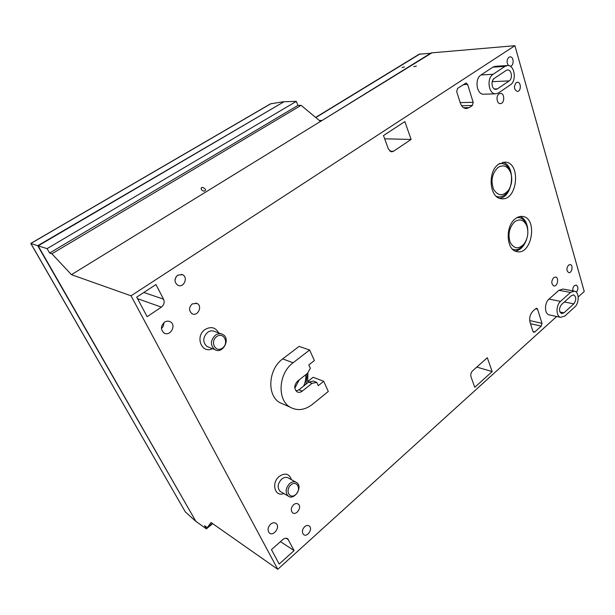 <?xml version="1.0" encoding="UTF-8"?>
<svg xmlns="http://www.w3.org/2000/svg" width="615" height="615" viewBox="0 0 615 615"><rect width="100%" height="100%" fill="white"/><g stroke="black" fill="none" stroke-linecap="round" stroke-linejoin="round"><path stroke-width="0.92" d="M49.6 253.034L297.952 105.411L301.104 105.334L51.906 253.78L49.6 253.034L47.101 248.637L38.153 245.846L195.831 521.289L206.402 528.877L204.595 525.702L207.301 527.632L212.336 523.419M206.402 528.877L212.652 523.642M47.101 248.637L296.338 101.36L297.952 105.411M207.301 527.632L211.022 522.496L277.772 569.305L131.049 295.815L514.901 45.694L584.25 291.487L578.192 296.983M296.338 101.36L284.03 101.729L38.153 245.846M514.901 45.694L431.953 52.836L320.461 121.447L301.104 105.334M320.461 121.447L71.455 274.674L51.906 253.78M201.52 187.567L202.758 187.398C206.063 189.12 206.463 190.389 203.965 191.188C201.443 190.212 200.628 189.005 201.52 187.567M416.363 66.074L413.803 66.689L416.363 66.074M556.675 316.487L277.772 569.305M568.521 265.134L570.251 264.565C573.526 265.027 571.927 273.46 568.737 272.591C566.392 270.838 566.323 268.355 568.521 265.134M516.208 82.671L517.384 82.256C521.305 81.864 521.289 91.512 517.376 91.427C513.909 89.575 513.525 86.654 516.208 82.671M293.563 504.731C295.285 503.354 296.861 503.155 298.283 504.123C302.334 507.014 296.153 516.131 292.463 512.672C290.603 510.273 290.972 507.629 293.563 504.731M192.241 303.902L196.954 303.41C202.973 305.978 197.638 317.063 192.003 313.673C188.69 310.667 188.767 307.415 192.241 303.902M307.9 372.598L307.715 381.569L308.861 382.015M290.103 407.153C276.827 399.858 278.541 373.144 293.101 362.758L309.629 350.004L299.075 346.399L282.685 358.914C268.255 369.1 266.61 395.391 279.794 402.625L290.103 407.153C297.329 411.127 304.756 410.213 312.382 404.401L328.302 391.471L323.713 381.292L313.127 377.272L307.715 381.569M279.794 402.625L284.03 404.486M499.042 93.88L500.433 93.403C504.884 93.034 504.784 103.781 500.349 103.612C496.789 103.943 495.698 95.886 499.042 93.88M270.638 524.165C272.722 522.527 274.582 522.327 276.22 523.565C280.563 527.063 273.252 536.918 269.27 532.898C267.31 530.222 267.763 527.316 270.638 524.165M164.505 322.199C166.504 320.93 168.456 320.807 170.363 321.814C176.836 325.258 170.032 337.066 163.936 332.915C160.477 329.525 160.661 325.958 164.505 322.199M553.623 277.68L555.645 277.034C559.327 277.626 557.413 286.997 553.823 285.944C551.232 283.984 551.163 281.224 553.623 277.68M304.64 526.694C306.378 525.279 307.938 525.072 309.33 526.071C313.158 528.946 307.054 537.833 303.526 534.489C301.742 532.16 302.111 529.561 304.64 526.694M572.896 290.857C572.58 288.758 573.08 287.013 574.395 285.629L576.17 285.045C578.392 286.713 578.469 289.135 576.378 292.31M508.613 65.613C506.468 62.669 506.568 59.886 508.92 57.249L509.996 56.864C513.986 56.319 514.248 66.136 510.258 66.189L510.15 66.197M177.735 275.143L182.386 274.659C188.613 277.088 183.777 288.374 177.827 285.275C174.107 282.239 174.076 278.856 177.735 275.143M515.385 218.717C517.745 216.887 520.152 216.134 522.619 216.457C538.033 217.956 531.983 255.31 516.969 251.604C506.23 250.397 504.953 226.159 515.385 218.717M498.588 164.182L505.092 162.091C521.466 162.506 517.415 201.482 501.371 198.714C489.486 198.23 487.195 171.67 498.588 164.182M574.118 291.079L562.856 289.035L558.927 290.295L548.98 299.105C544.244 302.926 544.383 313.973 549.149 314.888L549.541 314.972M507.421 65.536L495.29 66.312L492.861 67.173L481.038 74.945C474.257 78.851 476.656 94.979 483.821 94.203L495.844 93.818C488.656 94.602 486.296 78.236 493.099 74.284L504.984 66.405L507.421 65.536C514.609 64.552 517.015 80.911 510.342 84.885L498.619 92.873L495.844 93.818M492.161 371.583L487.318 357.73L472.581 370.837C470.936 372.582 470.406 374.589 471.005 376.864L474.78 387.289L492.161 371.583L476.81 367.078M393.446 151.305L411.104 139.451L404.855 121.562L383.491 135.554L388.411 149.114L391.532 151.851L393.446 151.305L389.802 151.159M136.707 297.137L147.146 316.687L161.368 307.139C164.059 304.94 164.782 302.288 163.544 299.167L155.949 284.537L136.707 297.137M294.093 550.579L287.828 538.924C286.375 537.817 284.714 538.01 282.854 539.509L271.461 549.633L279.172 564.07L294.093 550.579L280.448 541.646M541.246 326.135L541.976 323.305L537.587 309.199L536.787 308.3L535.773 308.607L533.067 310.99C530.068 314.18 529.077 318.009 530.084 322.468L532.944 331.447L533.697 332.308L534.758 331.992L541.246 326.135L530.476 323.69M469.184 107.625L472.358 105.48L473.189 102.313L467.623 84.424L466.055 83.017L457.552 88.391L456.699 91.604L460.351 103.089C461.604 106.595 463.602 108.417 466.347 108.555L469.184 107.625L463.587 107.717M215.404 335.137C210.353 340.333 210.13 345.146 214.727 349.566C222.707 354.74 231.186 338.596 222.722 334.429C220.339 333.238 217.902 333.476 215.404 335.137M289.657 483.559C285.583 488.079 285.053 492.215 288.066 495.951C293.932 501.171 303.226 487.103 296.891 482.69C294.7 481.214 292.286 481.507 289.657 483.559M216.695 336.559C223.699 331.508 229.418 343.108 222.453 348.067C215.519 353.218 209.615 341.563 216.695 336.559M290.88 484.943C296.968 479.685 301.765 489.409 295.7 494.583C289.657 499.91 284.722 490.155 290.88 484.943M309.629 350.004L314.38 360.559L308.822 364.91L310.344 368.262L307.462 373.374L297.622 381.115C294.039 385.121 293.847 388.68 297.053 391.809C298.736 392.685 300.481 392.455 302.28 391.117L312.028 383.345L316.763 382.384L313.412 381.092L308.692 382.046L312.028 383.345M323.713 381.292L318.255 385.674L316.763 382.384M308.692 382.046L298.967 389.772L296.038 390.971M161.438 328.487C163.129 326.919 163.921 324.997 163.813 322.737M174.96 280.332L175.998 276.904M493.553 79.028L492.384 81.088M497.966 167.495C503.37 164.29 507.583 165.958 510.619 172.484C512.572 178.481 511.988 184.231 508.859 189.72C503.408 196.446 498.35 196.385 493.668 189.528C490.555 180.818 491.985 173.468 497.966 167.495M496.39 196.4L498.281 196.869C502.132 197.169 505.453 195.216 508.251 191.004L509.82 187.975M511.088 173.907L510.281 171.185C508.382 166.504 505.507 163.944 501.655 163.505L499.288 163.698M496.72 196.669L497.942 196.838M501.325 163.49L499.657 163.467M514.724 221.738C519.952 218.371 524.003 219.801 526.863 226.028C528.808 232.555 527.839 238.582 523.949 244.101C518.522 249.506 513.917 248.898 510.15 242.279C507.729 234.2 509.258 227.358 514.724 221.738M512.549 249.206L513.986 249.636C517.307 250.159 520.359 248.752 523.142 245.423L524.933 242.733M527.178 226.996L526.494 224.636C524.895 220.554 522.442 218.217 519.129 217.61L517.038 217.61M512.795 249.436L513.809 249.613M518.614 217.556L517.346 217.441M515.316 251.089C520.451 250.144 524.234 246.177 526.655 239.189M527.847 230.856C527.478 223.491 524.941 218.702 520.244 216.48M499.603 198.299C513.364 197.061 516.254 165.45 502.809 162.245M506.153 70.456L494.314 78.359C490.47 80.603 491.816 89.844 495.89 89.383L497.427 88.86L509.182 80.896C512.956 78.659 511.603 69.418 507.56 69.964L506.153 70.456M560.542 301.365L570.52 292.425L574.456 291.141C579.253 291.91 579.438 303.11 574.748 307.016L564.893 316.002L560.665 317.34C555.906 316.425 555.799 305.24 560.542 301.365L548.98 299.105M561.495 304.571C558.835 308.423 558.866 311.428 561.58 313.589L563.955 312.835L573.833 303.856C576.455 299.989 576.409 297.007 573.68 294.893L571.443 295.623L561.495 304.571M411.104 139.451L384.675 138.821M131.049 295.815L71.455 274.674M404.478 66.912L401.972 67.527L404.478 66.912M315.626 117.427L419.222 54.189L431.353 53.205M321.537 120.778L431.246 52.898M321.414 120.455L319.27 120.455M299.251 379.839L294.808 388.203M305.77 374.704C306.116 378.586 305.394 382.376 303.602 386.089M307.223 373.566L306.009 384.175M195.524 520.744L37.723 245.708L283.538 102.021M37.723 245.708L30.765 243.432L270.539 103.827L283.43 101.744M185.046 511.403L30.873 243.471L271.061 103.628M195.316 520.913L185.461 512.003M208.823 347.221L207.024 346.514C202.45 342.14 202.673 337.389 207.678 332.269C210.153 330.632 212.575 330.409 214.943 331.585L221.008 333.799M218.671 332.946C215.542 327.349 211.03 326.196 205.141 329.471C194.624 336.259 201.674 354.325 212.475 348.674M291.402 479.677C289.242 473.635 285.199 472.543 279.264 476.394C270.915 482.883 274.897 497.45 283.846 493.514M281.339 492.069L280.109 491.362C277.096 487.649 277.619 483.567 281.67 479.116C284.276 477.086 286.675 476.81 288.858 478.278L295.677 482.022M302.28 391.117L298.967 389.772M293.101 362.758L282.685 358.914M492.208 81.68L509.182 80.896M504.984 66.405L492.861 67.173M493.099 74.284L481.038 74.945M559.934 312.005L563.955 312.835M558.927 290.295L570.52 292.425M161.368 307.139L137.514 298.652M163.544 299.167L143.818 292.479M534.758 331.992L532.982 331.57M467.623 84.424L463.31 84.616M472.358 105.48L461.581 105.68M473.189 102.313L460.197 102.605M541.976 323.305L529.7 320.553M537.587 309.199L535.573 308.776M288.496 539.793L286.029 538.21M564.347 302.003L573.833 303.856M494.345 88.975L497.427 88.86M315.795 117.565L420.137 53.851M208.823 347.229L214.727 349.566M281.363 492.085L288.066 495.951M297.522 503.7L298.283 504.123M195.762 303.041L196.954 303.41M276.22 523.565L275.336 523.011M170.363 321.814L168.802 321.23M309.33 526.071L308.63 525.648M182.386 274.659L181.187 274.321M510.619 172.484L510.281 171.185M508.859 189.72L508.251 191.004M498.281 196.869L497.458 196.8M526.863 226.028L526.494 224.636M523.949 244.101L523.142 245.423M513.986 249.636L513.171 249.521M522.619 216.457L522.066 216.403M287.828 538.924L287.082 538.44M549.149 314.888L560.665 317.34M30.765 243.432L185.253 511.765"/></g></svg>
